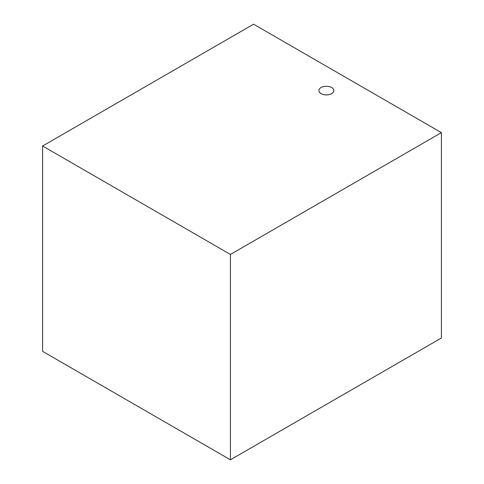 <?xml version="1.0" encoding="UTF-8"?>
<svg xmlns="http://www.w3.org/2000/svg" width="484" height="484" viewBox="0 0 484 484"><rect width="100%" height="100%" fill="white"/><g stroke="black" fill="none" stroke-linecap="round" stroke-linejoin="round"><path stroke-width="0.73" d="M331.649 87.525A7.46 4.308 0 0 0 323.524 86.588A7.46 4.308 0 0 0 318.92 90.568A7.46 4.308 0 0 0 326.373 94.876A7.46 4.308 0 0 0 333.833 90.568A7.46 4.308 0 0 0 331.649 87.525M333.833 90.568L333.833 90.611A7.46 4.308 180 0 1 333.833 90.611A7.46 4.308 180 0 1 326.373 94.912A7.46 4.308 180 0 1 318.92 90.611A7.46 4.308 180 0 1 318.92 90.587L318.92 90.568M441.402 132.64L253.574 24.2L42.598 146.005L42.598 351.36L230.426 459.8L230.426 254.445L441.402 132.64L441.402 337.995L230.426 459.8M42.598 146.005L230.426 254.445"/></g></svg>
